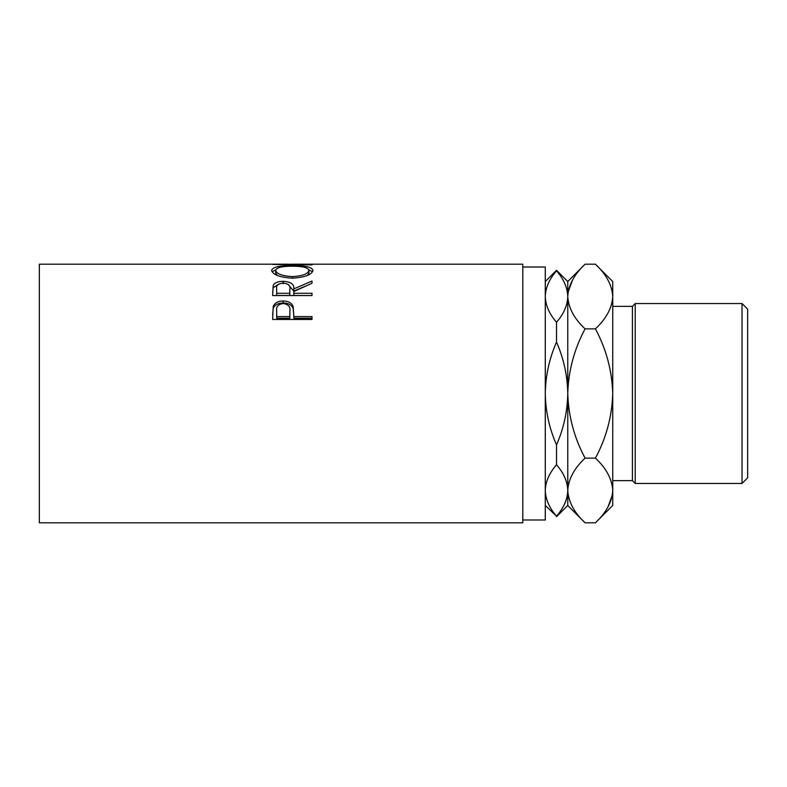 <?xml version="1.0" encoding="UTF-8"?>
<svg xmlns="http://www.w3.org/2000/svg" width="787" height="787" viewBox="0 0 787 787"><rect width="100%" height="100%" fill="white"/><g stroke="black" fill="none" stroke-linecap="round" stroke-linejoin="round"><path stroke-width="1.18" d="M742.033 303.556L747.65 309.183L747.65 477.817L742.033 483.444L742.033 303.556L635.217 303.556L635.217 483.444L742.033 483.444M612.739 480.631L632.414 480.631L632.414 306.369L635.217 303.556M522.794 519.981L545.283 519.981L545.283 267.019L522.794 267.019M272.636 319.453L273.227 306.428C274.742 302.877 278.067 301.067 283.192 301.008C288.465 301.077 291.8 302.956 293.177 306.664L293.826 316.581L311.986 316.581L311.986 319.453L272.636 319.453M272.636 295.558L273.178 285.455C274.584 282.749 277.919 281.362 283.163 281.303C290.787 281.756 294.338 284.274 293.826 288.878L311.986 281.048L311.986 283.271L293.826 291.495L293.826 293.285L311.986 293.285L311.986 295.558L272.636 295.558M271.633 270.423C272.656 267.049 279.542 265.455 292.302 265.652C304.943 265.465 311.849 267.029 313 270.325C311.918 274.693 305.081 277.309 292.489 278.185C279.847 277.378 272.892 274.791 271.633 270.423M287.668 264.206L39.35 264.206L39.35 522.794L522.794 522.794L522.794 264.206L295.44 264.206L283.615 264.343L311.986 264.885L272.636 264.462L291.554 264.225M545.283 281.53L556.517 270.285L567.761 281.53L567.761 296.532C567.476 305.415 563.738 313.983 556.517 322.237C549.346 314.062 545.598 305.494 545.283 296.532C545.558 287.648 549.306 279.08 556.517 270.817C563.699 279.001 567.447 287.57 567.761 296.532L567.516 292.833M556.517 270.285L556.517 270.817M545.283 393.5C545.598 375.586 549.346 358.449 556.517 342.079C563.728 358.567 567.476 375.714 567.761 393.5C567.447 411.414 563.699 428.551 556.517 444.921C549.316 428.433 545.568 411.286 545.283 393.5M556.517 322.237L556.517 342.079M545.283 490.468C545.558 481.585 549.306 473.017 556.517 464.763C563.699 472.938 567.447 481.506 567.761 490.468C567.476 499.352 563.738 507.92 556.517 516.183C549.346 507.999 545.598 499.43 545.283 490.468L545.529 494.167M556.517 444.921L556.517 464.763M556.517 516.183L545.283 505.47M595.415 522.794L612.739 505.47L612.739 490.468C612.011 478.988 606.236 468.206 595.415 458.142C606.265 437.916 612.04 416.372 612.739 393.5C612.04 370.687 606.265 349.143 595.415 328.858C606.305 318.656 612.079 307.884 612.739 296.532C612.011 285.042 606.236 274.269 595.415 264.206L612.739 281.53L612.739 490.468C612.079 501.821 606.305 512.593 595.415 522.794L585.085 522.794C574.264 512.731 568.489 501.958 567.761 490.468C568.421 479.116 574.195 468.344 585.085 458.142C574.235 437.857 568.46 416.313 567.761 393.5C568.46 370.628 574.235 349.084 585.085 328.858C574.264 318.794 568.489 308.012 567.761 296.532L567.761 505.47L556.517 516.715M567.761 490.468L568.125 494.934M567.761 296.532C568.421 285.179 574.195 274.407 585.085 264.206L595.415 264.206M572.533 280.015L568.125 292.066M607.967 506.985L612.375 494.934M612.739 296.532L612.375 292.066M595.415 328.858L585.085 328.858M595.415 458.142L585.085 458.142M292.302 265.652L292.302 266.222M308.897 269.862L312.567 271.761M272.066 271.79L275.745 269.862M307.481 275.391L308.966 273.05L308.966 270.374C308.189 267.541 302.631 266.163 292.292 266.222C282.031 266.173 276.493 267.56 275.666 270.374C276.581 273.886 282.189 275.981 292.469 276.63C302.661 275.962 308.15 273.866 308.966 270.374M275.666 270.374L275.666 273.05L277.427 275.519M292.469 278.185L292.469 276.63M272.636 292.833L273.178 287.796L278.539 284.215M273.178 285.455L273.178 287.796M283.163 281.303L283.163 283.743M287.944 284.255L293.826 291.151L304.884 286.33M293.826 288.878L293.826 291.151M293.826 293.285L293.826 295.469L311.986 295.558M289.842 291.17L289.842 288.878C290.56 285.592 288.327 283.654 283.153 283.094C278.106 283.645 275.942 285.543 276.68 288.79L276.68 293.285L289.793 293.285L289.842 288.888L289.793 295.469L276.68 295.469L276.68 293.285M289.793 293.285L289.793 295.469M272.636 315.007L273.227 308.327C274.742 304.844 278.067 303.084 283.192 303.025C288.465 303.084 291.8 304.923 293.177 308.553L293.826 316.059M273.227 306.428L273.227 308.327M283.192 301.008L283.192 303.025M293.177 306.664L293.177 308.553M293.826 316.581L293.826 318.253L311.986 318.253L311.986 319.453M289.882 312.931L289.793 318.253L276.68 318.253L276.68 316.581L289.793 316.581L289.882 311.14C290.57 306.822 288.347 304.274 283.212 303.516C278.175 304.244 275.991 306.714 276.68 310.924L276.68 316.581M289.793 316.581L289.793 318.253M632.414 306.369L612.739 306.369M567.761 505.47L585.085 522.794M567.761 281.53L585.085 264.206M632.414 480.631L635.217 483.444"/></g></svg>
